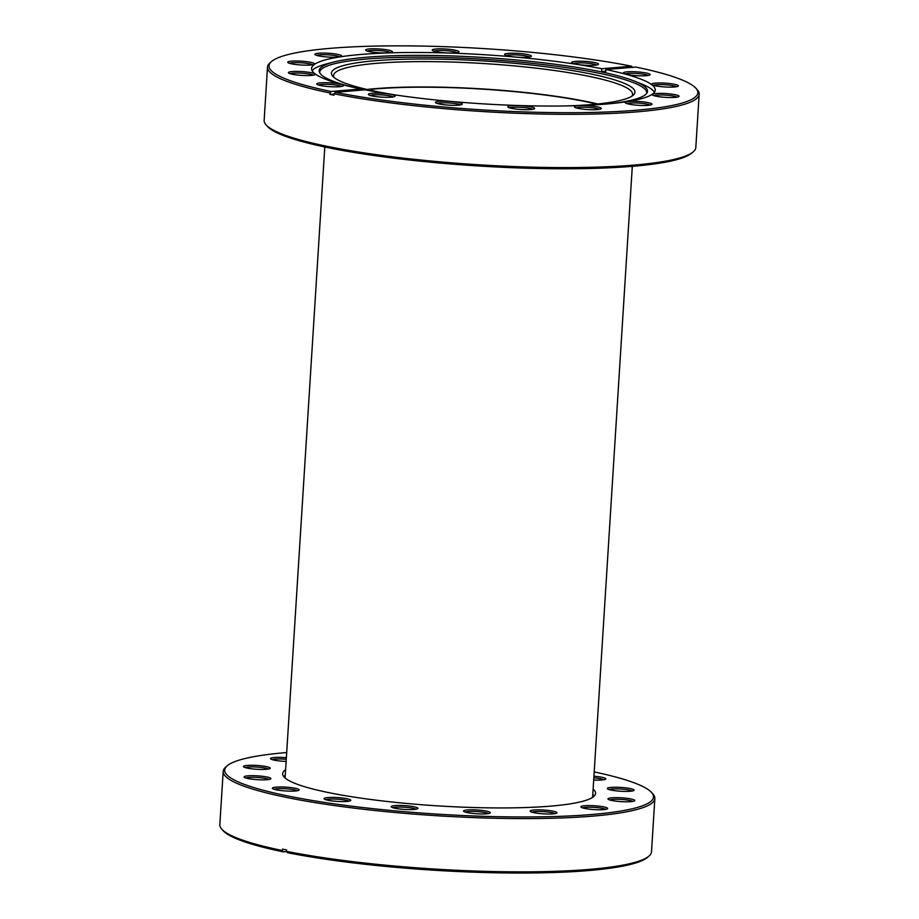 <?xml version="1.0" encoding="UTF-8"?>
<svg xmlns="http://www.w3.org/2000/svg" width="919" height="919" viewBox="0 0 919 919"><rect width="100%" height="100%" fill="white"/><g stroke="black" fill="none" stroke-linecap="round" stroke-linejoin="round"><path stroke-width="1.38" d="M367.876 89.671A148.35 21.16 -176.4 0 1 596.741 104.065M593.123 789.088A156.77 22.355 -176.4 0 1 593.731 796.497A156.77 22.355 -176.4 0 1 353.344 797.003A156.77 22.355 -176.4 0 1 284.074 777.026A156.77 22.355 -176.4 0 1 285.614 769.743M285.315 774.487A154.484 22.033 3.6 0 0 284.787 776.096A154.484 22.033 3.6 0 0 285.338 778.209M469.598 813.028A13.406 1.907 -176.4 0 1 463.67 811.328A13.406 1.907 -176.4 0 1 469.781 809.823A13.406 1.907 -176.4 0 1 484.267 810.73A13.406 1.907 -176.4 0 1 490.149 812.993A13.406 1.907 -176.4 0 1 469.598 813.028M488.414 813.568A11.981 1.712 3.6 0 0 483.394 812.258A11.981 1.712 3.6 0 0 465.324 812.12M536.214 813.085A13.406 1.907 -176.4 0 1 530.286 811.374A13.406 1.907 -176.4 0 1 536.409 809.88A13.406 1.907 -176.4 0 1 550.883 810.788A13.406 1.907 -176.4 0 1 556.776 813.039A13.406 1.907 -176.4 0 1 536.214 813.085M555.042 813.625A11.981 1.712 3.6 0 0 550.021 812.316A11.981 1.712 3.6 0 0 531.94 812.178M586.942 808.823A13.406 1.907 -176.4 0 1 581.015 807.112A13.406 1.907 -176.4 0 1 587.126 805.607A13.406 1.907 -176.4 0 1 601.612 806.514A13.406 1.907 -176.4 0 1 607.493 808.777A13.406 1.907 -176.4 0 1 586.942 808.823M605.759 809.363A11.981 1.712 3.6 0 0 600.739 808.054A11.981 1.712 3.6 0 0 582.669 807.904M614.041 800.874A13.406 1.907 -176.4 0 1 608.114 799.174A13.406 1.907 -176.4 0 1 614.225 797.669A13.406 1.907 -176.4 0 1 628.711 798.577A13.406 1.907 -176.4 0 1 634.604 800.84A13.406 1.907 -176.4 0 1 614.041 800.874M632.858 801.414A11.981 1.712 3.6 0 0 627.838 800.104A11.981 1.712 3.6 0 0 609.768 799.967M613.387 790.478A13.406 1.907 -176.4 0 1 607.47 788.766A13.406 1.907 -176.4 0 1 613.582 787.261A13.406 1.907 -176.4 0 1 628.056 788.169A13.406 1.907 -176.4 0 1 633.949 790.432A13.406 1.907 -176.4 0 1 613.387 790.478M632.215 791.018A11.981 1.712 3.6 0 0 627.195 789.708A11.981 1.712 3.6 0 0 609.125 789.559M593.938 776.233A13.406 1.907 -176.4 0 1 599.762 776.888A13.406 1.907 -176.4 0 1 605.655 779.151A13.406 1.907 -176.4 0 1 593.697 780.024M603.909 779.737A11.981 1.712 3.6 0 0 598.901 778.427A11.981 1.712 3.6 0 0 593.835 777.842M286.131 761.449A13.406 1.907 -176.4 0 1 276.608 760.576A13.406 1.907 -176.4 0 1 270.68 758.864A13.406 1.907 -176.4 0 1 286.372 757.693M286.268 759.301A11.981 1.712 3.6 0 0 272.334 759.668M249.508 768.514A13.406 1.907 -176.4 0 1 243.581 766.802A13.406 1.907 -176.4 0 1 249.704 765.309A13.406 1.907 -176.4 0 1 264.178 766.216A13.406 1.907 -176.4 0 1 270.071 768.468A13.406 1.907 -176.4 0 1 249.508 768.514M268.325 769.054A11.981 1.712 3.6 0 0 263.316 767.744A11.981 1.712 3.6 0 0 245.235 767.606M278.457 790.202A13.406 1.907 -176.4 0 1 272.529 788.491A13.406 1.907 -176.4 0 1 278.641 786.986A13.406 1.907 -176.4 0 1 293.127 787.905A13.406 1.907 -176.4 0 1 299.02 790.156A13.406 1.907 -176.4 0 1 278.457 790.202M297.274 790.742A11.981 1.712 3.6 0 0 292.253 789.432A11.981 1.712 3.6 0 0 274.184 789.295M330.093 800.644A13.406 1.907 -176.4 0 1 324.166 798.933A13.406 1.907 -176.4 0 1 330.289 797.439A13.406 1.907 -176.4 0 1 344.763 798.347A13.406 1.907 -176.4 0 1 350.656 800.61A13.406 1.907 -176.4 0 1 330.093 800.644M348.91 801.184A11.981 1.712 3.6 0 0 343.89 799.875A11.981 1.712 3.6 0 0 325.82 799.737M397.215 808.663A13.406 1.907 -176.4 0 1 391.287 806.951A13.406 1.907 -176.4 0 1 397.399 805.458A13.406 1.907 -176.4 0 1 411.884 806.365A13.406 1.907 -176.4 0 1 417.777 808.617A13.406 1.907 -176.4 0 1 397.215 808.663M416.031 809.202A11.981 1.712 3.6 0 0 411.011 807.893A11.981 1.712 3.6 0 0 392.941 807.755M250.163 778.921A13.406 1.907 -176.4 0 1 244.236 777.21A13.406 1.907 -176.4 0 1 250.347 775.705A13.406 1.907 -176.4 0 1 264.833 776.612A13.406 1.907 -176.4 0 1 270.714 778.875A13.406 1.907 -176.4 0 1 250.163 778.921M268.98 779.461A11.981 1.712 3.6 0 0 263.96 778.152A11.981 1.712 3.6 0 0 245.89 778.002M648.963 856.094L647.47 857.381A214.828 30.637 -176.4 0 1 318.054 858.059A214.828 30.637 -176.4 0 1 287.371 852.683L286.464 851.35A216.252 30.844 3.6 0 0 317.365 856.772A216.252 30.844 3.6 0 0 648.963 856.094A216.252 30.844 3.6 0 0 651.502 851.798L654.845 798.531A216.252 30.844 -176.4 0 1 540.763 818.484A216.252 30.844 -176.4 0 1 320.72 803.516A216.252 30.844 -176.4 0 1 223.191 771.374A216.252 30.844 -176.4 0 1 225.718 767.078L227.223 765.791A214.828 30.637 3.6 0 0 321.593 801.977A214.828 30.637 3.6 0 0 553.583 816.554A214.828 30.637 3.6 0 0 651.56 792.488A214.828 30.637 3.6 0 0 594.202 771.903M651.56 792.488L652.881 793.959A216.252 30.844 -176.4 0 1 654.845 798.531M283.316 851.856A214.828 30.637 -176.4 0 1 223.133 830.684L221.812 829.214A216.252 30.844 3.6 0 0 282.409 850.534L283.316 851.856L286.625 851.58M223.191 771.374L219.836 824.642A216.252 30.844 3.6 0 0 221.812 829.214M286.464 851.35L286.556 849.949A216.252 30.844 3.6 0 1 282.489 849.122L282.409 850.534M286.694 752.558A214.828 30.637 3.6 0 0 227.223 765.791M592.341 797.52A154.484 22.033 3.6 0 0 593.157 795.498A154.484 22.033 3.6 0 0 592.824 793.844M396.204 95.094A152.06 21.688 -176.4 0 1 357.778 87.156A152.06 21.688 -176.4 0 1 332.827 76.323A152.06 21.688 -176.4 0 1 428.771 59.011A152.06 21.688 -176.4 0 1 608.642 78.149A152.06 21.688 -176.4 0 1 633.191 95.22A152.06 21.688 -176.4 0 1 567.965 105.903M631.79 96.242A149.786 21.367 3.6 0 0 632.548 94.312A149.786 21.367 3.6 0 0 606.609 80.47A149.786 21.367 3.6 0 0 439.673 61.745A149.786 21.367 3.6 0 0 333.574 75.496A149.786 21.367 3.6 0 0 334.091 77.506M312.219 62.687A13.406 1.907 -176.4 0 1 314.378 64.192A13.406 1.907 -176.4 0 1 304.109 65.134A13.406 1.907 -176.4 0 1 290.094 63.48A13.406 1.907 -176.4 0 1 287.9 62.526A13.406 1.907 -176.4 0 1 296.355 60.999A13.406 1.907 -176.4 0 1 312.219 62.687M312.644 64.778A11.981 1.712 3.6 0 0 310.955 64.146A11.981 1.712 3.6 0 0 299.123 62.687A11.981 1.712 3.6 0 0 289.542 63.331M339.318 54.749A13.406 1.907 -176.4 0 1 341.477 56.254A13.406 1.907 -176.4 0 1 331.208 57.196A13.406 1.907 -176.4 0 1 317.193 55.542A13.406 1.907 -176.4 0 1 314.999 54.589A13.406 1.907 -176.4 0 1 323.454 53.061A13.406 1.907 -176.4 0 1 339.318 54.749M339.743 56.84A11.981 1.712 3.6 0 0 338.054 56.197A11.981 1.712 3.6 0 0 326.234 54.749A11.981 1.712 3.6 0 0 316.653 55.381M390.035 50.476A13.406 1.907 -176.4 0 1 392.206 51.992A13.406 1.907 -176.4 0 1 381.925 52.934A13.406 1.907 -176.4 0 1 367.922 51.28A13.406 1.907 -176.4 0 1 365.716 50.315A13.406 1.907 -176.4 0 1 374.182 48.799A13.406 1.907 -176.4 0 1 390.035 50.476M390.46 52.567A11.981 1.712 3.6 0 0 388.771 51.935A11.981 1.712 3.6 0 0 376.951 50.476A11.981 1.712 3.6 0 0 367.37 51.119M456.663 50.534A13.406 1.907 -176.4 0 1 458.822 52.038A13.406 1.907 -176.4 0 1 448.552 52.98A13.406 1.907 -176.4 0 1 434.538 51.326A13.406 1.907 -176.4 0 1 432.344 50.373A13.406 1.907 -176.4 0 1 440.798 48.845A13.406 1.907 -176.4 0 1 456.663 50.534M457.088 52.624A11.981 1.712 3.6 0 0 455.399 51.992A11.981 1.712 3.6 0 0 443.578 50.534A11.981 1.712 3.6 0 0 433.998 51.177M529.045 54.899A13.406 1.907 -176.4 0 1 531.205 56.404A13.406 1.907 -176.4 0 1 520.935 57.357A13.406 1.907 -176.4 0 1 506.92 55.703A13.406 1.907 -176.4 0 1 504.726 54.738A13.406 1.907 -176.4 0 1 513.181 53.222A13.406 1.907 -176.4 0 1 529.045 54.899M529.47 56.989A11.981 1.712 3.6 0 0 527.782 56.358A11.981 1.712 3.6 0 0 515.95 54.899A11.981 1.712 3.6 0 0 506.369 55.542M596.155 62.917A13.406 1.907 -176.4 0 1 598.326 64.422A13.406 1.907 -176.4 0 1 588.045 65.364A13.406 1.907 -176.4 0 1 574.042 63.71A13.406 1.907 -176.4 0 1 571.836 62.756A13.406 1.907 -176.4 0 1 580.303 61.228A13.406 1.907 -176.4 0 1 596.155 62.917M596.58 65.008A11.981 1.712 3.6 0 0 594.892 64.376A11.981 1.712 3.6 0 0 583.071 62.917A11.981 1.712 3.6 0 0 573.49 63.56M647.803 73.371A13.406 1.907 -176.4 0 1 649.963 74.876A13.406 1.907 -176.4 0 1 639.693 75.817A13.406 1.907 -176.4 0 1 625.678 74.163A13.406 1.907 -176.4 0 1 623.473 73.21A13.406 1.907 -176.4 0 1 631.939 71.682A13.406 1.907 -176.4 0 1 647.803 73.371M648.228 75.45A11.981 1.712 3.6 0 0 646.528 74.818A11.981 1.712 3.6 0 0 634.707 73.359A11.981 1.712 3.6 0 0 625.127 74.002M676.097 84.651A13.406 1.907 -176.4 0 1 678.256 86.156A13.406 1.907 -176.4 0 1 667.987 87.098A13.406 1.907 -176.4 0 1 653.972 85.444A13.406 1.907 -176.4 0 1 651.778 84.491A13.406 1.907 -176.4 0 1 660.233 82.963A13.406 1.907 -176.4 0 1 676.097 84.651M676.522 86.742A11.981 1.712 3.6 0 0 674.833 86.099A11.981 1.712 3.6 0 0 663.013 84.651A11.981 1.712 3.6 0 0 653.432 85.283M676.74 95.048A13.406 1.907 -176.4 0 1 678.911 96.552A13.406 1.907 -176.4 0 1 668.63 97.506A13.406 1.907 -176.4 0 1 654.627 95.852A13.406 1.907 -176.4 0 1 652.421 94.887A13.406 1.907 -176.4 0 1 660.887 93.37A13.406 1.907 -176.4 0 1 676.74 95.048M677.165 97.138A11.981 1.712 3.6 0 0 675.476 96.506A11.981 1.712 3.6 0 0 663.656 95.048A11.981 1.712 3.6 0 0 654.075 95.691M649.641 102.997A13.406 1.907 -176.4 0 1 651.812 104.502A13.406 1.907 -176.4 0 1 641.531 105.444A13.406 1.907 -176.4 0 1 627.528 103.79A13.406 1.907 -176.4 0 1 625.322 102.836A13.406 1.907 -176.4 0 1 633.788 101.308A13.406 1.907 -176.4 0 1 649.641 102.997M650.066 105.076A11.981 1.712 3.6 0 0 648.377 104.444A11.981 1.712 3.6 0 0 636.557 102.985A11.981 1.712 3.6 0 0 626.976 103.629M598.924 107.259A13.406 1.907 -176.4 0 1 601.083 108.764A13.406 1.907 -176.4 0 1 590.814 109.706A13.406 1.907 -176.4 0 1 576.799 108.051A13.406 1.907 -176.4 0 1 574.605 107.098A13.406 1.907 -176.4 0 1 583.06 105.57A13.406 1.907 -176.4 0 1 598.924 107.259M599.349 109.35A11.981 1.712 3.6 0 0 597.66 108.706A11.981 1.712 3.6 0 0 585.828 107.259A11.981 1.712 3.6 0 0 576.259 107.891M532.296 107.201A13.406 1.907 -176.4 0 1 534.467 108.706A13.406 1.907 -176.4 0 1 524.186 109.648A13.406 1.907 -176.4 0 1 510.171 108.005A13.406 1.907 -176.4 0 1 507.977 107.041A13.406 1.907 -176.4 0 1 516.432 105.513A13.406 1.907 -176.4 0 1 532.296 107.201M532.721 109.292A11.981 1.712 3.6 0 0 531.033 108.66A11.981 1.712 3.6 0 0 519.212 107.201A11.981 1.712 3.6 0 0 509.631 107.845M392.804 94.818A13.406 1.907 -176.4 0 1 394.963 96.323A13.406 1.907 -176.4 0 1 384.693 97.265A13.406 1.907 -176.4 0 1 370.679 95.61A13.406 1.907 -176.4 0 1 368.473 94.657A13.406 1.907 -176.4 0 1 376.939 93.129A13.406 1.907 -176.4 0 1 392.804 94.818M393.229 96.909A11.981 1.712 3.6 0 0 391.528 96.277A11.981 1.712 3.6 0 0 379.708 94.818A11.981 1.712 3.6 0 0 370.127 95.461M341.156 84.376A13.406 1.907 -176.4 0 1 343.327 85.881A13.406 1.907 -176.4 0 1 333.046 86.823A13.406 1.907 -176.4 0 1 319.042 85.168A13.406 1.907 -176.4 0 1 316.837 84.215A13.406 1.907 -176.4 0 1 325.303 82.687A13.406 1.907 -176.4 0 1 341.156 84.376M341.581 86.466A11.981 1.712 3.6 0 0 339.892 85.823A11.981 1.712 3.6 0 0 328.072 84.376A11.981 1.712 3.6 0 0 318.491 85.007M312.862 73.095A13.406 1.907 -176.4 0 1 315.033 74.6A13.406 1.907 -176.4 0 1 304.752 75.542A13.406 1.907 -176.4 0 1 290.737 73.888A13.406 1.907 -176.4 0 1 288.543 72.934A13.406 1.907 -176.4 0 1 296.998 71.406A13.406 1.907 -176.4 0 1 312.862 73.095M313.287 75.186A11.981 1.712 3.6 0 0 311.598 74.542A11.981 1.712 3.6 0 0 299.778 73.095A11.981 1.712 3.6 0 0 290.197 73.727M459.914 102.836A13.406 1.907 -176.4 0 1 462.085 104.341A13.406 1.907 -176.4 0 1 451.803 105.283A13.406 1.907 -176.4 0 1 437.8 103.629A13.406 1.907 -176.4 0 1 435.595 102.675A13.406 1.907 -176.4 0 1 444.061 101.147A13.406 1.907 -176.4 0 1 459.914 102.836M460.339 104.927A11.981 1.712 3.6 0 0 458.65 104.284A11.981 1.712 3.6 0 0 446.829 102.836A11.981 1.712 3.6 0 0 437.249 103.468M632.536 67.546L631.629 66.214A214.828 30.637 3.6 0 0 414.538 45.95A214.828 30.637 3.6 0 0 271.53 61.516A214.828 30.637 3.6 0 0 306.211 85.628A214.828 30.637 3.6 0 0 331.15 91.498L360.983 88.982L360.914 90.154M334.125 93.807L335.217 92.325A214.828 30.637 3.6 0 0 580.831 112.623A214.828 30.637 3.6 0 0 695.867 88.213L697.188 89.683A216.252 30.844 -176.4 0 1 699.164 94.255A216.252 30.844 -176.4 0 1 567.241 114.324A216.252 30.844 -176.4 0 1 334.125 93.807L334.034 95.22A216.252 30.844 -176.4 0 1 329.978 94.404L330.059 92.991A216.252 30.844 -176.4 0 1 304.947 87.087A216.252 30.844 -176.4 0 1 267.498 67.098A216.252 30.844 -176.4 0 1 270.037 62.802L271.53 61.516M330.059 92.991L331.15 91.498M693.282 151.819L691.777 153.105A214.828 30.637 -176.4 0 1 527.15 168.211A214.828 30.637 -176.4 0 1 302.684 141.71A214.828 30.637 -176.4 0 1 267.44 126.408L266.119 124.938A216.252 30.844 3.6 0 0 301.593 140.343A216.252 30.844 3.6 0 0 527.552 167.017A216.252 30.844 3.6 0 0 693.282 151.819A216.252 30.844 3.6 0 0 695.809 147.522L699.164 94.255M267.498 67.098L264.155 120.366A216.252 30.844 3.6 0 0 266.119 124.938M335.217 92.325L365.05 89.809A172.175 24.56 3.6 0 0 550.492 106.053A172.175 24.56 3.6 0 0 655.258 90.073A172.175 24.56 3.6 0 0 625.437 74.163A172.175 24.56 3.6 0 0 605.851 69.545L605.678 72.371A172.175 24.56 3.6 0 0 601.612 71.544L601.796 68.73A172.175 24.56 3.6 0 0 416.341 52.486A172.175 24.56 3.6 0 0 311.587 68.454A172.175 24.56 3.6 0 0 341.397 84.364A172.175 24.56 3.6 0 0 360.983 88.982M654.408 92.268A172.175 24.56 3.6 0 0 641.542 83.951L634.627 81.171A164.478 23.457 3.6 0 0 618.981 76.093A164.478 23.457 3.6 0 0 468.403 56.633A164.478 23.457 3.6 0 0 333.16 62.205A164.478 23.457 3.6 0 0 319.307 71.877A164.478 23.457 3.6 0 0 347.646 85.835A164.478 23.457 3.6 0 0 354.585 87.615M333.16 62.205L325.958 64.1A172.175 24.56 3.6 0 0 312.15 70.729M360.972 89.097A164.478 23.457 3.6 0 0 364.498 89.855M610.193 103.686A164.478 23.457 3.6 0 0 647.16 92.497A164.478 23.457 3.6 0 0 634.627 81.171M646.689 93.313A163.846 23.366 3.6 0 0 618.361 77.793A163.846 23.366 3.6 0 0 434.457 57.3A163.846 23.366 3.6 0 0 319.674 72.739M695.867 88.213A214.828 30.637 3.6 0 0 635.684 67.041L605.851 69.545M597.695 103.973A149.786 21.367 3.6 0 0 366.945 89.453M631.629 66.214L601.796 68.73M329.978 94.404L334.114 94.048M605.747 71.2L601.612 71.544M285.108 777.761L324.798 146.994M592.617 797.106L632.306 166.339"/></g></svg>
